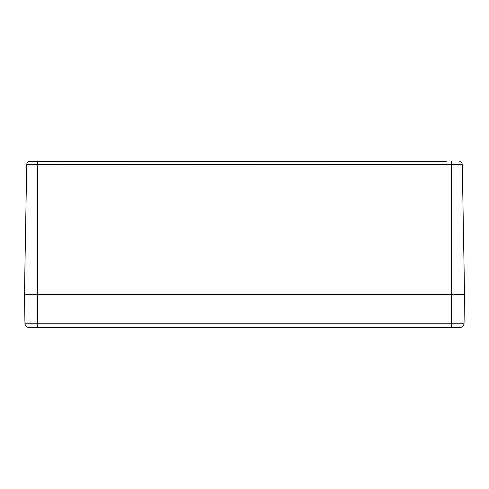<?xml version="1.0" encoding="UTF-8"?>
<svg xmlns="http://www.w3.org/2000/svg" width="489" height="489" viewBox="0 0 489 489"><rect width="100%" height="100%" fill="white"/><g stroke="black" fill="none" stroke-linecap="round" stroke-linejoin="round"><path stroke-width="0.73" d="M32.702 161.431L446.396 161.431M442.765 161.431L29.309 161.511M459.929 161.572A3.301 3.301 0 0 1 462.282 164.677L464.55 294.561L462.282 164.677A3.301 3.301 0 0 0 459.929 161.572L459.813 161.535M26.718 164.677A3.301 3.301 0 0 1 29.071 161.572A3.301 3.301 0 0 0 26.718 164.677L24.45 294.561L26.718 164.677L451.347 164.677L451.347 161.572M459.648 327.569A4.401 4.401 0 0 0 464.049 323.247L464.55 294.561L37.653 294.561L464.55 294.561L464.049 323.247A4.401 4.401 0 0 1 459.648 327.569L29.352 327.569A4.401 4.401 0 0 1 24.951 323.247L24.45 294.561L37.653 294.561L24.45 294.561M37.653 161.572L37.653 327.569M464.049 323.247L451.347 323.247L451.347 164.677L462.282 164.677M24.951 323.247L451.347 323.247L451.347 327.569"/></g></svg>

